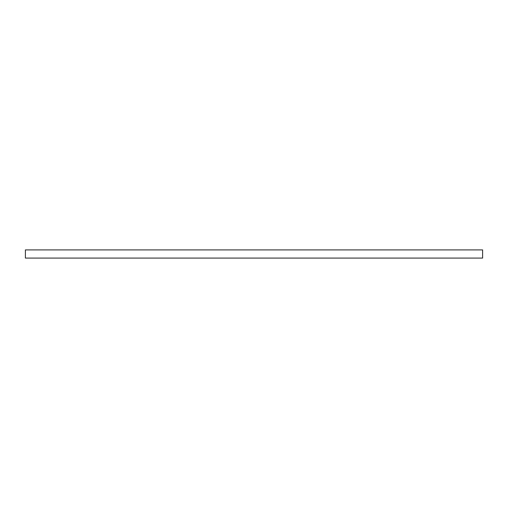 <?xml version="1.0" encoding="UTF-8"?>
<svg xmlns="http://www.w3.org/2000/svg" width="508" height="508" viewBox="0 0 508 508"><rect width="100%" height="100%" fill="white"/><g stroke="black" fill="none" stroke-linecap="round" stroke-linejoin="round"><path stroke-width="0.76" d="M25.4 254L25.4 249.911L482.6 249.911L482.6 258.089L25.4 258.089L25.4 254"/></g></svg>
